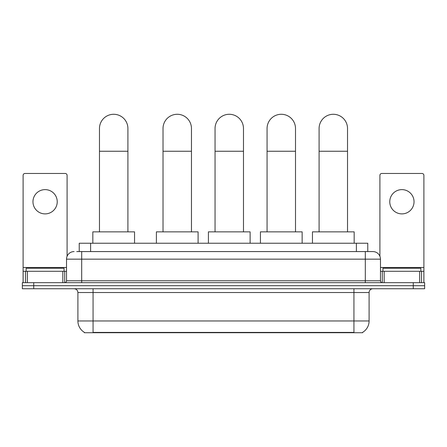 <?xml version="1.0" encoding="UTF-8"?>
<svg xmlns="http://www.w3.org/2000/svg" width="447" height="447" viewBox="0 0 447 447"><rect width="100%" height="100%" fill="white"/><g stroke="black" fill="none" stroke-linecap="round" stroke-linejoin="round"><path stroke-width="0.67" d="M76.761 251.577L81.689 251.577L76.761 251.577L79.231 251.577L79.231 243.235L367.769 243.235L367.769 251.577M362.657 332.344L362.657 332.719L84.343 332.719L84.343 332.344M84.455 332.412A13.27 13.27 0 0 1 77.901 320.968L93.065 320.968L93.065 332.412L353.935 332.412L353.935 320.968L369.099 320.968L369.099 292.528A3.794 3.794 0 0 1 372.893 288.734M77.901 320.968L77.901 292.528C77.672 290.226 76.409 288.963 74.107 288.734M362.545 332.412A13.27 13.27 0 0 0 369.099 320.968M33.726 282.672L424.65 282.672L424.65 285.706L22.35 285.706L22.35 288.734L33.726 288.734L33.726 285.706L22.35 285.706L22.35 282.672L33.726 282.672L33.726 285.706L424.65 285.706L424.65 288.734L33.726 288.734M74.107 251.577A7.582 7.582 0 0 0 66.525 259.159L66.525 280.772A1.894 1.894 0 0 1 64.625 282.672M372.893 251.577L365.311 251.577L372.893 251.577A7.582 7.582 0 0 1 380.475 259.159L380.475 280.772C380.587 281.923 381.218 282.56 382.375 282.672M380.475 259.159L81.689 259.159L81.689 251.577L365.311 251.577L365.311 280.772L380.475 280.772M64.061 271.295L64.061 268.261L26.144 268.261L26.144 271.295M45.102 189.623A12.136 12.136 0 0 0 32.966 201.753A12.136 12.136 0 0 0 45.102 213.889A12.136 12.136 0 0 0 57.233 201.753A12.136 12.136 0 0 0 45.102 189.623M62.826 282.672L62.826 271.295L27.373 271.295L27.373 282.672M67.095 256.282L67.095 175.364A1.894 1.894 0 0 0 65.195 173.47L25.004 173.47A1.894 1.894 0 0 0 23.11 175.364L23.11 271.295L27.373 271.295M62.826 271.295L66.525 271.295M23.11 282.672L23.11 271.295M420.856 271.295L420.856 268.261L382.939 268.261L382.939 271.295M99.474 231.859L99.474 128.501A14.22 14.22 0 0 1 113.694 114.281A14.22 14.22 0 0 1 127.909 128.501A14.22 14.22 0 0 0 113.694 114.281M127.909 231.859L127.909 128.501M134.547 243.235L134.547 231.859L92.836 231.859L92.836 243.235M163.021 231.859L163.021 128.501A14.22 14.22 0 0 1 177.241 114.281A14.22 14.22 0 0 1 191.461 128.501A14.22 14.22 0 0 0 177.241 114.281M191.461 231.859L191.461 128.501M198.094 243.235L198.094 231.859L156.389 231.859L156.389 243.235M215.046 231.859L215.046 128.501A14.22 14.22 0 0 1 229.261 114.281A14.22 14.22 0 0 1 243.481 128.501A14.22 14.22 0 0 0 229.261 114.281M243.481 231.859L243.481 128.501M250.119 243.235L250.119 231.859L208.408 231.859L208.408 243.235M267.066 231.859L267.066 128.501A14.22 14.22 0 0 1 281.286 114.281A14.22 14.22 0 0 1 295.506 128.501A14.22 14.22 0 0 0 281.286 114.281M295.506 231.859L295.506 128.501M302.138 243.235L302.138 231.859L260.433 231.859L260.433 243.235M319.091 231.859L319.091 128.501A14.22 14.22 0 0 1 333.306 114.281A14.22 14.22 0 0 1 347.526 128.501A14.22 14.22 0 0 0 333.306 114.281M347.526 231.859L347.526 128.501M354.164 243.235L354.164 231.859L312.453 231.859L312.453 243.235M401.898 189.623A12.136 12.136 0 0 0 389.767 201.753A12.136 12.136 0 0 0 401.898 213.889A12.136 12.136 0 0 0 414.034 201.753A12.136 12.136 0 0 0 401.898 189.623M419.627 282.672L419.627 271.295L384.174 271.295L384.174 282.672M423.89 282.672L423.89 271.295L423.89 282.672M419.627 271.295L423.89 271.295L423.89 175.364A1.894 1.894 0 0 0 421.996 173.47L381.805 173.47A1.894 1.894 0 0 0 379.905 175.364L379.905 256.282M380.475 271.295L384.174 271.295M352.42 332.719L352.42 332.344M94.58 332.719L94.58 332.344M90.607 251.577L90.607 243.235M356.393 251.577L356.393 243.235M353.935 288.734L353.935 292.528L77.901 292.528M369.099 292.528L353.935 292.528L353.935 320.968L93.065 320.968L93.065 288.734M413.274 288.734L413.274 282.672M81.689 282.672L81.689 259.159L66.525 259.159M66.525 280.772L365.311 280.772L365.311 282.672M66.525 267.502L23.11 267.502M64.692 271.295L64.692 282.666M23.138 271.295L23.138 282.672M25.507 282.672L25.507 271.295M99.474 151.248L127.909 151.248M163.021 151.248L191.461 151.248M215.046 151.248L243.481 151.248M267.066 151.248L295.506 151.248M319.091 151.248L347.526 151.248M423.89 267.502L380.475 267.502M423.862 282.672L423.862 271.295M421.493 271.295L421.493 282.672M382.308 282.666L382.308 271.295"/></g></svg>
